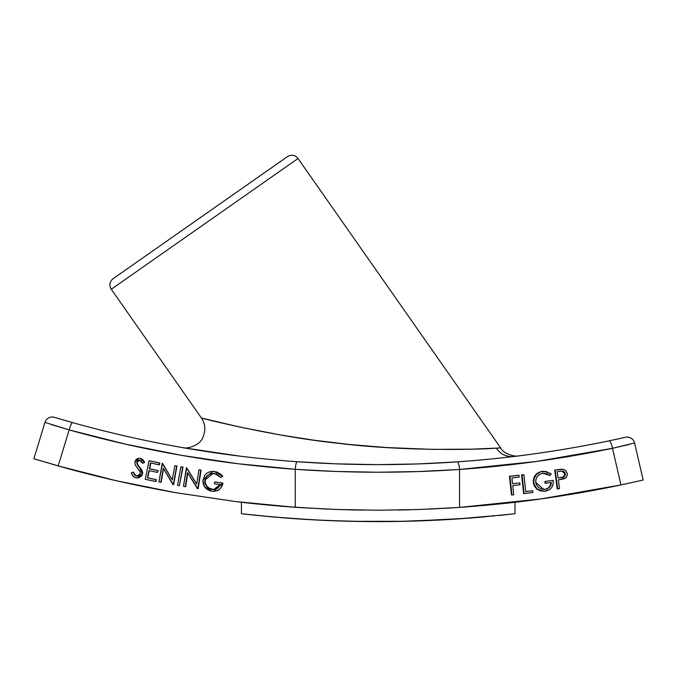 <?xml version="1.0" encoding="UTF-8"?>
<svg xmlns="http://www.w3.org/2000/svg" width="677" height="677" viewBox="0 0 677 677"><rect width="100%" height="100%" fill="white"/><g stroke="black" fill="none" stroke-linecap="round" stroke-linejoin="round"><path stroke-width="1.02" d="M274.811 517.118L272.129 516.881M280.625 517.609L301.942 519.174M291.457 518.455L301.883 519.166M308.492 519.572L301.57 519.149M297.99 518.912L294.529 518.675M318.072 520.097L308.407 519.572M346.717 521.205L316.616 520.021M336.748 520.892L332.424 520.74M357.117 521.434L354.604 521.383M378.198 521.62L366.443 521.561M377.233 521.62L395.36 521.493M419.664 520.892L411.498 521.155M446.888 519.631L436.91 520.173M463.127 518.582L445.136 519.733M436.927 520.164L439.229 520.054M475.686 517.617L477.099 517.499M484.41 516.864L486.484 516.678L484.393 516.873M253.765 515.087L241.427 513.725L241.427 502.249L241.427 513.725L272.577 516.923L313.798 519.877L351.625 521.324L404.973 521.315L442.775 519.868L474.983 517.677L514.977 513.725L514.977 502.249L514.977 513.725L498.788 515.493M258.411 515.569L251.903 514.892M268.617 516.559L264.512 516.17M276.859 517.296L274.972 517.126M302.17 519.183L319.612 520.173M325.755 520.461L323.115 520.342M351.566 521.324L344.906 521.155M354.646 521.383L377.174 521.62M506.269 514.706L454.233 519.183L399.396 521.434L424.124 520.731M430.606 520.461L424.03 520.731M411.514 521.155L410.584 521.18M442.555 519.877L441.074 519.953M442.758 519.868L452.211 519.318M481.465 517.126L477.065 517.507M484.605 516.847L481.406 517.135M493.736 515.992L491.9 516.17M454.597 519.166L475.389 517.643M445.204 519.733L448.005 519.572M411.608 521.146L468.256 518.201M379.695 521.62L376.979 521.62M332.432 520.74L344.982 521.155M316.709 520.029L346.869 521.205M269.92 516.678L275.04 517.135M404.973 521.315L364.852 521.544L325.899 520.469L291.508 518.455L257.632 515.493M514.977 513.725L514.325 513.801M467.875 518.235L468.577 518.184M454.208 519.191L454.8 519.149M404.931 521.315L442.716 519.868M391.755 521.544L392.203 521.535M393.354 521.527L403.941 521.341M378.308 521.62L379.052 521.62M380.897 521.62L382.234 521.612M382.429 521.612L387.794 521.578M388.039 521.578L391.585 521.544M364.793 521.544L373.145 521.612M376.573 521.62L377.081 521.62M353.191 521.358L363.464 521.527M326.881 520.511L351.515 521.324M313.739 519.868L325.823 520.469M287.928 518.184L288.52 518.235M357.515 521.442L378.291 521.62M346.929 521.205L356.305 521.417M301.654 519.149L309.575 519.64M282.715 517.778L288.25 518.21M272.027 516.873L272.823 516.94L272.027 516.873M356.144 521.417L347.529 521.222M369.083 521.586L358.404 521.451M376.708 521.62L369.634 521.586M438.366 520.097L400.225 521.417M237.145 501.742L235.985 501.606M520.765 501.564L522.492 501.352M513.657 502.41L518.76 501.801M480.221 505.795L489.691 504.932M455.959 507.648L458.651 507.471M429.201 509.112L454.047 507.775M398.939 510.035L409.847 509.798M346.277 509.789L357.228 510.035M286.54 506.65L326.703 509.096M266.586 504.924L276.047 505.787M260.188 504.297L263.945 504.67M253.02 503.553L255.212 503.781M246.25 502.808L248.611 503.07M240.056 502.089L244.812 502.647M202.745 418.335L201.424 417.997L111.282 289.257A7.599 7.599 0 0 1 113.144 278.679L287.429 156.641L113.144 278.679A7.599 7.599 0 0 0 111.282 289.257L298.015 158.503A7.599 7.599 0 0 0 287.429 156.641A7.599 7.599 0 0 1 298.015 158.503L111.282 289.257L201.424 417.997L239.641 427.009L280.405 434.947L314.543 440.278L350.229 444.552L386.465 447.548L432.62 449.376L471.962 449.156L500.675 447.937L298.015 158.503L500.675 447.937C503.781 454.538 516.052 456.933 518.59 455.892L519.335 455.799M182.638 447.615L182.578 447.599C186.725 449.249 200.4 445.61 202.998 437.097C205.867 430.225 205.343 423.853 201.424 417.997C205.385 419.283 277.612 437.164 338.255 443.266C400.251 451.17 475.956 449.799 496.359 448.174A18.998 18.22 -96.9 0 0 513.699 456.493A18.998 18.22 83.1 0 1 496.359 448.174L500.675 447.937M148.525 487.609L145.555 487.017M130.289 483.835L137.38 485.341M89.254 474.23L96.269 475.982M544.105 471.31L541.938 471.437L544.105 471.31L551.23 473.875L545.924 471.463L540.534 471.869L536.421 474.433L534.035 478.741L533.73 482.227L534.805 486.018L536.895 488.726L539.772 490.563L544.773 491.197L549.749 489.471L551.637 487.592L553.109 484.131L553.185 480.34L545.366 481.465L545.611 483.285L551.4 482.456L550.934 484.977L549.563 487.127L547.541 488.625L544.748 489.378L541.947 489.217L538.367 487.406L536.074 484.03L535.744 479.993L537.123 476.684L539.789 474.315L542.353 473.358L546.567 473.646L550.012 475.449L551.23 473.875M543.631 473.223L550.012 475.449L542.742 473.291C537.961 474.365 535.609 477.403 535.685 482.413L543.809 489.429L545.146 489.336L543.572 489.42M549.072 487.127L550.443 484.977L550.909 482.456C550.545 486.374 548.455 488.667 544.655 489.336L545.146 489.336C548.954 488.667 551.036 486.374 551.4 482.456L545.12 483.285L545.611 483.285L545.366 481.465L544.875 481.465L545.12 483.285L544.875 481.465L553.185 480.34C553.668 486.365 551.053 489.962 545.34 491.13L543.453 491.265L536.404 488.726L543.453 491.265M537.318 473.223L534.238 476.87L533.222 480.721L533.298 482.726L536.895 488.726L533.298 482.726L533.789 482.726C533.586 476.464 536.472 472.707 542.429 471.437L541.938 471.437C535.981 472.707 533.095 476.464 533.298 482.726L534.314 486.018L536.836 489.099L540.356 490.918L543.724 491.24M522.077 474.865L524.133 493.567L532.884 492.534L532.689 490.732L525.75 491.544L523.888 474.653L521.578 474.865L523.634 493.567L524.133 493.567L522.077 474.865L523.888 474.653L522.077 474.865M523.397 474.653L523.888 474.653L525.75 491.544L532.689 490.732L525.741 491.494L532.689 490.732L532.884 492.534L523.634 493.567L521.578 474.865L523.397 474.653M518.48 475.229L509.426 476.303L518.971 475.229L509.426 476.303L511.482 495.005L513.767 494.794L512.76 485.629L513.767 494.794M519.174 477.073L511.914 477.928L512.557 483.776L519.818 482.921L512.557 483.725L519.818 482.921L520.021 484.774L512.76 485.629L520.021 484.774L519.818 482.921L512.557 483.776L511.914 477.928L519.174 477.073L518.971 475.229L509.916 476.303L511.973 495.005L509.916 476.303L509.426 476.303L511.482 495.005M603.385 442.013L617.619 439.026M533.137 453.979L542.878 452.591M543.343 452.524L555.157 450.713M555.504 450.662L567.334 448.724M567.681 448.665L577.583 446.938M531.377 500.218L527.984 500.658M534.881 499.753L532.52 500.066M581.154 492.602L584.945 491.934M542.133 498.754L545.188 498.323M625.819 483.894L623.923 484.3M634.594 442.986A7.599 7.599 0 0 0 625.531 437.283A7.599 7.599 0 0 1 634.594 442.986L643.15 480.035L634.594 442.986L612.499 448.301L620.953 484.935L643.15 480.035L620.953 484.935L540.644 498.966L459.565 507.411L459.565 469.457L536.387 461.469L612.499 448.301L620.953 484.935C596.115 490.224 569.349 494.904 540.644 498.966C516.712 502.402 489.683 505.211 459.565 507.411L459.565 469.457L418.792 471.547L377.529 472.224L336.351 471.48L295.257 469.305L295.257 507.293L336.613 509.485L378.071 510.221L419.055 509.51L459.565 507.411L419.055 509.51L378.071 510.221L336.613 509.485L295.257 507.293L235.266 501.513L175.656 492.67L116.571 480.797L58.171 465.911L69.172 429.903L124.881 444.019L181.224 455.308L238.059 463.745L295.257 469.305L295.257 507.293C273.44 505.711 253.443 503.781 235.266 501.513L175.656 492.67C133.098 485.087 93.942 476.159 58.171 465.911L69.172 429.903L44.97 422.397L33.85 458.761L63.029 467.265M560.454 471.2L557.247 471.657L558.11 478.047L561.182 477.64C563.814 477.573 565.193 476.269 565.32 473.739L564.83 473.739C564.703 476.269 563.323 477.573 560.691 477.64L563.704 476.676L564.83 473.739L565.32 473.739L562.105 471.048L560.454 471.2L563.535 471.277L564.736 472.267L565.354 474.154L563.865 476.896L558.11 478.047L557.247 471.657L560.454 471.2M561.876 471.057L564.83 473.739L564.246 472.267L562.672 471.158M561.512 471.048L562.291 471.082M562.545 469.254L554.7 470.092L563.044 469.254L555.191 470.092L557.704 488.879L559.524 488.616L558.347 479.883L559.524 488.616M562.248 469.229L565.523 470.278L567.199 473.477C567.461 475.982 566.471 477.734 564.22 478.732L559.651 479.697L565.608 477.92L567.004 475.931L567.199 473.477M558.347 479.883L559.651 479.697M560.878 469.271L554.7 470.092L557.213 488.879L557.704 488.879L555.191 470.092L554.7 470.092L557.213 488.879M561.944 469.229L561.335 469.246M548.336 487.812L547.041 488.625M545.882 489.073L543.851 489.412M544.181 473.257L549.512 475.449M544.266 471.327L540.982 471.607L538.249 472.639M137.236 476.092L136.289 476.016L133.132 472.148L136.289 476.016L137.076 476.092L140.308 473.578L140.063 471.615L135.222 464.854L134.833 461.816L139.149 458.295L140.156 458.405L144.319 462.45L142.602 463.288L139.724 460.318L136.737 462.137L137.397 464.786L139.377 467.138L142.28 473.951L137.287 477.97L136.094 477.844C133.581 477.116 132.007 475.423 131.389 472.766L133.005 476.033L135.713 477.759L139.081 477.64L141.476 475.821L142.356 473.477L142.018 471.107L137.211 464.49L136.686 462.484L137.439 460.868L139.242 460.25L141.146 461.029L142.602 463.288L144.319 462.45L142.187 459.353L140.156 458.405L137.558 458.583L136.077 459.505L134.833 461.816L135.332 465.074L140.063 471.615L140.367 473.079L139.775 474.772L138.218 475.906L136.289 476.016L134.621 475.042L133.132 472.148L131.389 472.766M141.205 458.617L143.067 459.869L144.65 462.45L142.602 463.288L144.65 462.45L140.486 458.405L139.149 458.295M137.287 477.97L142.61 473.951L139.707 467.138L137.397 464.786L136.737 462.137L140.054 460.318M139.724 460.318L139.056 460.242M158.206 470.583L149.321 468.772L158.206 470.583L149.651 468.772L150.819 463.043L149.321 468.772L157.876 470.583L157.504 472.394L148.948 470.583L147.459 477.852L156.015 479.654L155.642 481.482L145.259 479.291L149.058 460.766L159.51 462.975L159.137 464.803L150.506 462.975L149.321 468.772L150.506 462.975L159.467 464.803L159.84 462.975L149.058 460.766L145.259 479.291L155.972 481.482L156.345 479.654L147.789 477.852L149.262 470.65L147.459 477.852L156.345 479.654L155.972 481.482L156.015 479.654L147.459 477.852L148.948 470.583L157.504 472.394L158.206 470.583M159.467 464.803L159.84 462.975L149.389 460.766L159.84 462.975L159.467 464.803M172.889 484.512L163.318 468.23L160.813 482.286L158.917 481.939L162.235 463.339L172.271 479.891L174.81 465.658L176.621 465.988L173.304 484.588L163.318 468.23L161.143 482.286L158.917 481.939L162.565 463.339L172.271 479.891L174.81 465.658L176.951 465.988L173.634 484.588M161.143 482.286L163.572 468.662L161.143 482.286M180.844 466.766L182.672 467.105L179.354 485.705L177.526 485.367L180.844 466.766L183.002 467.105L181.174 466.766L183.002 467.105L179.354 485.705L183.002 467.105L179.354 485.705L177.526 485.367L180.844 466.766M197.413 488.608L187.563 472.622L185.363 486.653L183.475 486.348L186.387 467.782L196.702 484.03L198.936 469.813L200.747 470.1L197.828 488.676L187.563 472.622L185.693 486.653L183.475 486.348L186.717 467.782L196.702 484.03L198.936 469.813L201.077 470.1L199.266 469.813L201.077 470.1L198.158 488.676M185.693 486.653L187.825 473.045L185.693 486.653M220.296 484.614L214.397 483.767L220.296 484.614L217.876 488.176L213.577 489.556L220.296 484.614M213.746 489.556L212.637 489.463C207.611 488.388 205.139 485.274 205.233 480.111L204.903 480.111C204.809 485.274 207.28 488.388 212.307 489.463L209.201 488.439L206.671 486.34L205.148 483.412L204.826 480.941L204.903 480.111L213.221 473.257M214.279 473.35L213.052 473.257L204.903 480.111L206.984 475.821L211.114 473.494L216.183 473.866L220.82 477.488L214.279 473.35M213.771 491.367L222.953 483.107L214.651 481.956L222.623 483.107L213.771 491.367L212.003 491.24L204.378 486.526L202.956 479.866L212.747 471.344L217.122 472.038L221.167 474.535L222.784 476.312L220.82 477.488L222.784 476.312L220.82 477.488L222.784 476.312L214.482 471.471L222.454 476.312L217.901 472.495L213.5 471.37L209.591 471.844L206.95 473.181L204.75 475.398L202.872 480.729L203.286 484.165L204.699 487.008L206.697 489.107L210.31 490.884L213.873 491.367L217.529 490.605L219.847 489.014L221.523 486.729L222.623 483.107L214.651 481.956L214.397 483.767M214.203 491.367L218.688 490.165L221.853 486.729M222.386 485.468L222.953 483.107L214.981 481.956M213.907 489.556L209.531 488.439L206.79 486.078M207.551 486.958L207.001 486.34M205.63 483.877L205.233 480.111L206.79 476.43L209.21 474.349L213.018 473.265M138.43 477.911L141.806 475.821L142.703 472.986M142.703 472.995L142.162 470.667L140.317 467.858M138.692 465.979L137.008 462.84L138.176 460.572M137.38 464.185L137.008 462.84M140.85 458.498L138.743 458.354M137.262 476.092L134.951 475.042L133.462 472.148M136.001 475.813L135.442 475.482M134.951 475.042L134.537 474.535M58.171 465.911L33.85 458.761L44.97 422.397A7.599 7.599 0 0 1 54.405 417.337A7.599 7.599 0 0 0 44.97 422.397M40.29 460.707L41.889 461.181M54.922 464.989L51.875 464.109M92.36 427.949L92.961 428.109M62.783 419.808L75.917 423.531M51.444 424.589L69.172 429.903A7.599 1.269 -74.3 0 1 72.549 422.592L54.82 417.464M72.549 422.592A7.599 1.269 105.7 0 0 69.172 429.903C143.211 450.645 218.569 463.77 295.257 469.305A7.599 1.32 -85.9 0 1 297.118 461.722C220.947 456.23 146.088 443.19 72.549 422.592L68.826 421.543M625.116 437.376L608.978 440.862C585.571 445.788 560.37 450.154 533.383 453.945C510.796 457.161 485.358 459.81 457.068 461.883A7.599 1.963 86 0 1 459.565 469.457C511.017 465.861 561.995 458.811 612.499 448.301A7.599 1.929 -101.8 0 0 608.978 440.862C558.821 451.297 508.182 458.304 457.068 461.883L417.387 463.948L377.207 464.625L337.121 463.88L297.118 461.722A7.599 1.32 94.1 0 0 295.257 469.305C350.246 473.147 405.015 473.198 459.565 469.457A7.599 1.963 -94 0 0 457.068 461.883C403.974 465.59 350.652 465.539 297.118 461.722C276.495 460.199 257.556 458.354 240.31 456.196L183.848 447.819M612.431 440.135L608.978 440.862A7.599 1.929 78.2 0 1 612.499 448.301L629.331 444.442M586.333 445.339L586.934 445.221M554.404 450.831L555.487 450.662M548.734 451.711L550.105 451.5M522.526 455.393L523.566 455.257M467.925 461.071L469.153 460.969M154.271 442.267L155.168 442.445M123.536 435.616L124.45 435.827M116.909 434.067L117.409 434.185M58.061 418.42L59.331 418.801M59.517 418.851L57.325 418.208M622.908 437.867L618.49 438.84M621.088 438.273L621.833 438.104M380.262 464.625L393.362 464.524M363.845 464.54L376.285 464.625M340.539 463.999L349.078 464.253M206.603 451.551L198.141 450.222M182.646 447.615L183.281 447.725M481.44 448.851L473.697 449.105M465.395 449.308L464.871 449.316M490.749 448.462L487.872 448.589M113.567 278.382L113.144 278.679M216.682 206.18L224.679 200.578M51.816 464.092L57.3 465.658M636.346 481.584L637.252 481.381M625.099 484.055L628.679 483.276M619.243 485.291L624.829 484.106M419.994 509.476L458.295 507.496M378.096 510.221L419.055 509.51M297.948 507.488L336.215 509.476L363.904 510.136M241.664 502.283L242.4 502.368M237.026 501.733L236.104 501.615M101.609 430.327L111.24 432.705M111.73 432.823L123.358 435.573M123.705 435.658L135.375 438.281M135.738 438.366L145.53 440.465M159.645 443.333L171.323 445.568M205.74 484.038L205.292 484.47M205.698 483.75L205.241 484.038M210.767 488.379L210.319 489.031M543.386 473.215L543.876 473.215M543.318 489.429L543.809 489.429"/></g></svg>
